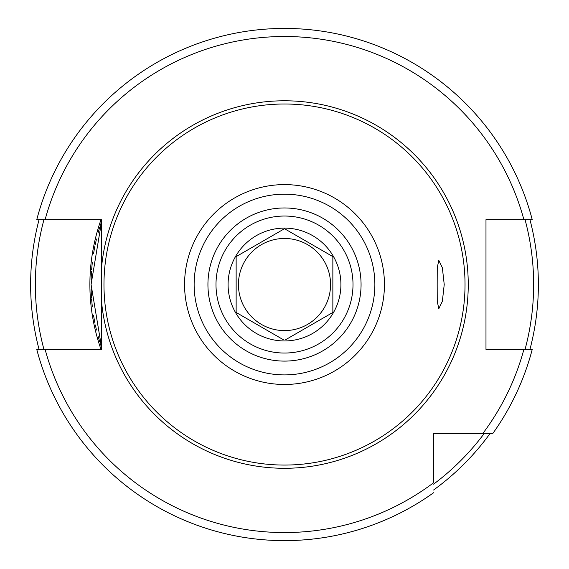 <?xml version="1.0" encoding="UTF-8"?>
<svg xmlns="http://www.w3.org/2000/svg" width="569" height="569" viewBox="0 0 569 569"><rect width="100%" height="100%" fill="white"/><g stroke="black" fill="none" stroke-linecap="round" stroke-linejoin="round"><path stroke-width="0.85" d="M101.552 301.726L101.552 349.416L45.107 349.416A248.027 248.027 0 0 0 433.599 482.747L433.599 433.635L492.704 433.635A256.086 256.086 0 0 0 532.235 349.416L485.983 349.416L485.983 219.655L532.235 219.655A256.086 256.086 0 0 0 36.765 219.655L101.552 219.655L101.552 301.726A183.751 183.751 0 0 0 284.5 468.287A183.751 183.751 0 0 0 468.251 284.536A183.751 183.751 0 0 0 284.5 100.784A183.751 183.751 0 0 0 101.552 267.345L101.552 347.332L91.076 284.536L101.552 221.739A193.424 193.424 0 0 0 100.407 225.182A193.424 193.424 0 0 1 101.552 221.739M492.704 433.635L463.415 433.635M45.107 349.416L36.765 349.416A256.086 256.086 0 0 0 433.599 492.74M284.5 104.006A180.529 180.529 0 0 1 465.029 284.536A180.529 180.529 0 0 1 284.5 465.065A180.529 180.529 0 0 1 103.971 284.536A180.529 180.529 0 0 1 284.5 104.006M437.177 284.536L437.241 301.35L438.82 308.711L442.369 301.25L444.225 284.536L442.362 267.793L438.82 260.36L437.248 267.693L437.177 284.536M284.5 353.043A68.508 68.508 0 0 0 353.008 284.536A68.508 68.508 0 0 0 284.5 216.035A68.508 68.508 0 0 0 215.992 284.536A68.508 68.508 0 0 0 284.5 353.043A68.508 68.508 0 0 1 215.992 284.536A68.508 68.508 0 0 1 284.5 216.035M284.5 228.119A56.416 56.416 0 0 0 228.084 284.536A56.416 56.416 0 0 0 284.5 340.952A56.416 56.416 0 0 0 340.916 284.536A56.416 56.416 0 0 0 284.5 228.119M529.938 219.655A253.874 253.874 0 0 1 529.938 349.416A253.874 253.874 0 0 0 529.938 219.655M489.973 433.635A253.874 253.874 0 0 1 433.599 490.009A253.874 253.874 0 0 0 489.973 433.635M39.062 219.655A253.874 253.874 0 0 0 39.062 349.416A253.874 253.874 0 0 1 39.062 219.655M99.66 227.55A193.424 193.424 0 0 0 98.032 233.134A193.424 193.424 0 0 1 99.66 227.55M96.502 239.037A193.424 193.424 0 0 0 95.215 244.741A193.424 193.424 0 0 1 96.502 239.037M94.952 245.993A193.424 193.424 0 0 0 93.529 253.817A193.424 193.424 0 0 1 94.952 245.993M92.363 262.238A193.424 193.424 0 0 0 91.623 269.955A193.424 193.424 0 0 1 92.363 262.238M91.545 271.057A193.424 193.424 0 0 0 91.125 280.048A193.424 193.424 0 0 1 91.545 271.057M91.125 289.024A193.424 193.424 0 0 0 91.545 298.014A193.424 193.424 0 0 1 91.125 289.024M91.609 298.91A193.424 193.424 0 0 0 92.363 306.833A193.424 193.424 0 0 1 91.609 298.91M93.529 315.247A193.424 193.424 0 0 0 94.952 323.078A193.424 193.424 0 0 1 93.529 315.247M95.343 324.949A193.424 193.424 0 0 0 96.502 330.034A193.424 193.424 0 0 1 95.343 324.949M98.032 335.938A193.424 193.424 0 0 0 99.724 341.72A193.424 193.424 0 0 1 98.032 335.938M100.393 343.84A193.424 193.424 0 0 0 101.552 347.332A193.424 193.424 0 0 1 100.393 343.84M285.638 339.714L332.858 312.452L332.858 256.619L284.5 228.702L236.142 256.619L236.142 312.452L283.362 339.714M259.343 243.226L261.313 242.088M283.362 229.357L284.5 228.702L285.638 229.357M284.5 330.603A46.068 46.068 0 0 1 238.432 284.536A46.068 46.068 0 0 1 284.5 238.468A46.068 46.068 0 0 1 330.568 284.536A46.068 46.068 0 0 1 284.5 330.603M261.306 326.983L259.336 325.845M236.142 312.452L236.142 256.619M307.694 242.095L309.664 243.233M332.858 256.619L332.858 312.452M309.657 325.845L307.687 326.983M523.893 219.655A248.027 248.027 0 0 0 45.107 219.655M482.711 433.635A248.027 248.027 0 0 0 523.893 349.416M284.5 184.605A99.938 99.938 0 0 0 184.562 284.536A99.938 99.938 0 0 0 284.5 384.473A99.938 99.938 0 0 0 384.438 284.536A99.938 99.938 0 0 0 284.5 184.605M284.5 194.171A90.364 90.364 0 0 0 194.136 284.536A90.364 90.364 0 0 0 284.5 374.9A90.364 90.364 0 0 0 374.864 284.536A90.364 90.364 0 0 0 284.5 194.171M284.5 361.102A76.566 76.566 0 0 0 361.066 284.536A76.566 76.566 0 0 0 284.5 207.97A76.566 76.566 0 0 0 207.934 284.536A76.566 76.566 0 0 0 284.5 361.102M525.052 219.655A249.151 249.151 0 0 1 525.052 349.416M484.112 433.635A249.151 249.151 0 0 1 433.599 484.148M43.948 219.655A249.151 249.151 0 0 0 43.948 349.416M101.026 219.655A194.605 194.605 0 0 0 101.026 349.416"/></g></svg>
